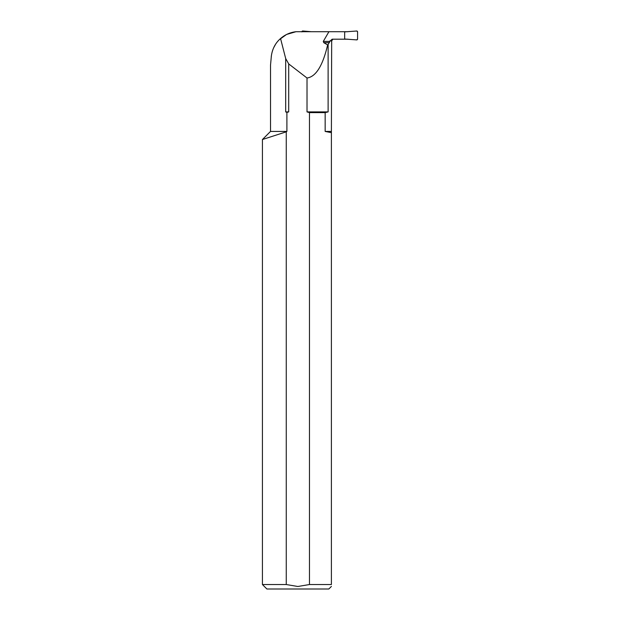 <?xml version="1.0" encoding="UTF-8"?>
<svg xmlns="http://www.w3.org/2000/svg" width="620" height="620" viewBox="0 0 620 620"><rect width="100%" height="100%" fill="white"/><g stroke="black" fill="none" stroke-linecap="round" stroke-linejoin="round"><path stroke-width="0.93" d="M327.639 44.896L328.12 44.547L328.12 111.902L307.016 111.902L307.016 78.004C315.89 76.795 322.772 65.759 327.639 44.896L323.764 42.672L323.284 41.408L329.747 41.408L332.134 39.192L348.029 39.192M329.747 40.982L331.677 40.982L331.398 132.68L325.159 131.432L325.159 112.631L309.465 112.631L309.465 584.536L297.863 586.489L286.262 584.536L286.262 131.827L286.897 131.432L270.522 131.432L270.522 65.1L271.436 55.265M331.398 132.68L331.398 584.536L309.465 584.536M331.398 584.536C331.398 587.039 331.398 587.039 331.398 584.536M286.897 131.432L286.262 131.827L286.897 131.432L286.897 112.422L288.711 111.902L288.711 63.914L307.016 78.004M271.227 57.017C272.095 49.321 275.203 43.168 280.55 38.541L285.688 58.528L285.688 111.902L286.897 112.422M272.257 51.561L272.831 49.825M273.808 47.5L275.342 44.686M279.419 39.595L286.564 34.456L295.972 31.713L348.029 31.713M344.658 39.192L344.658 31.713M323.284 41.408L328.918 31.713M307.016 111.902L309.465 112.631M286.262 131.827L262.43 139.523L286.262 131.827M286.262 584.536L262.43 584.536L262.43 139.523L270.522 131.432M288.711 111.902L285.688 111.902M285.688 58.528L288.711 63.914M331.398 586.435L328.833 589L266.894 589L262.43 584.536M328.12 111.902L325.159 112.631M329.747 41.408L328.12 44.547M331.398 131.432L325.159 131.432M331.871 39.362L333.25 39.192M280.55 38.541C284.991 34.681 290.129 32.41 295.972 31.713M344.658 31.884L356.802 31.008A0.891 0.891 -90 0 1 357.57 31.884L357.57 39.021A0.891 0.891 -90 0 1 356.802 39.897L344.658 39.029L356.802 39.897L357.57 39.021L357.57 31.884L356.802 31.008L344.658 31.884M301.87 31.884L302.8 31L311.418 31.713M302.637 31.008A0.891 0.891 90 0 0 301.894 31.713M329.453 42.672L323.764 42.672M331.677 40.982L332.708 39.362"/></g></svg>
